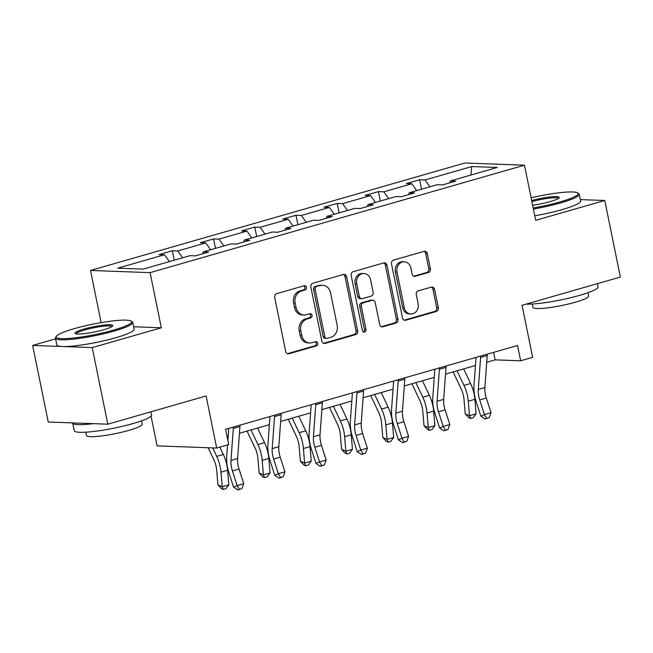 <?xml version="1.0" encoding="UTF-8"?>
<svg xmlns="http://www.w3.org/2000/svg" width="653" height="653" viewBox="0 0 653 653"><rect width="100%" height="100%" fill="white"/><g stroke="black" fill="none" stroke-linecap="round" stroke-linejoin="round"><path stroke-width="0.98" d="M306.461 287.32A2.171 1.861 92.1 0 0 304.216 285.736L276.668 293.646A3.102 2.661 92.1 0 0 274.684 297.393L285.696 351.518A3.102 2.661 92.1 0 0 288.177 353.869A3.102 2.661 92.1 0 0 288.895 353.779L316.452 345.87A2.171 1.861 92.1 0 0 315.595 341.658L312.028 342.686A9.917 8.522 92.1 0 1 309.71 342.972A9.917 8.522 92.1 0 1 301.776 335.446L300.853 330.932A9.917 8.522 92.1 0 1 307.196 318.933L310.763 317.905A2.171 1.861 92.1 0 0 309.906 313.701L306.339 314.722A9.917 8.522 92.1 0 1 304.02 315.007A9.917 8.522 92.1 0 1 296.087 307.481L295.164 302.976A9.917 8.522 92.1 0 1 301.506 290.969L305.073 289.948A2.171 1.861 92.1 0 0 306.461 287.32M304.02 315.007L302.412 314.95A9.917 8.522 92.1 0 1 294.479 307.424L293.556 302.91A9.917 8.522 92.1 0 1 299.898 290.911L303.465 289.883A2.171 1.861 92.1 0 0 303.874 285.834M287.377 353.697L314.844 345.812A2.171 1.861 92.1 0 0 315.252 341.756M309.71 342.972L308.102 342.907A9.917 8.522 92.1 0 1 300.168 335.389L299.245 330.875A9.917 8.522 92.1 0 1 305.588 318.868L309.155 317.848A2.171 1.861 92.1 0 0 309.563 313.799M107.81 424.189L48.232 422.009L32.65 345.437L92.228 347.608L107.81 424.189L206.095 395.979L216.682 448.048L228.705 444.595L225.587 429.282L517.527 345.486L520.645 360.799L532.66 357.354L522.065 305.278L620.35 277.068L604.768 200.487L580.329 199.598M428.401 272.521A3.102 2.661 92.1 0 0 430.384 268.775L427.299 253.593A3.102 2.661 92.1 0 0 424.817 251.242A3.102 2.661 92.1 0 0 424.091 251.332L393.49 260.114A3.102 2.661 92.1 0 0 391.506 263.861L402.517 317.987A3.102 2.661 92.1 0 0 404.999 320.337A3.102 2.661 92.1 0 0 405.725 320.248L436.326 311.465A3.102 2.661 92.1 0 0 438.31 307.71L434.58 289.369A3.102 2.661 92.1 0 0 432.098 287.018A3.102 2.661 92.1 0 0 431.372 287.108L418.271 290.863A3.102 2.661 92.1 0 0 416.296 294.617L418.14 303.71A8.285 7.126 92.1 0 1 410.908 313.987A8.285 7.126 92.1 0 1 404.272 307.694L397.024 272.064A8.285 7.126 92.1 0 1 404.256 261.796A8.285 7.126 92.1 0 1 410.892 268.081L412.1 274.023A3.102 2.661 92.1 0 0 414.582 276.374A3.102 2.661 92.1 0 0 415.308 276.284L428.401 272.521L426.793 272.464A3.102 2.661 92.1 0 0 428.776 268.718L425.683 253.535A3.102 2.661 92.1 0 0 424.001 251.356M92.228 347.608L161.315 327.773L150.1 272.636L524.465 165.185L535.68 220.322L604.768 200.487M346.645 276.741A3.102 2.661 92.1 0 0 344.164 274.391A3.102 2.661 92.1 0 0 343.437 274.48L312.844 283.263A3.102 2.661 92.1 0 0 310.861 287.01L321.872 341.135A3.102 2.661 92.1 0 0 324.353 343.486A3.102 2.661 92.1 0 0 325.072 343.396L355.673 334.614A3.102 2.661 92.1 0 0 357.656 330.859L346.645 276.741L345.037 276.684A3.102 2.661 92.1 0 0 343.356 274.505M353.167 271.689L383.768 262.906A3.102 2.661 92.1 0 1 384.495 262.816A3.102 2.661 92.1 0 1 386.968 265.167L397.979 319.284A3.102 2.661 92.1 0 1 396.004 323.039L382.903 326.794A3.102 2.661 92.1 0 1 382.176 326.884A3.102 2.661 92.1 0 1 379.703 324.533L375.23 302.584A3.102 2.661 92.1 0 0 372.757 300.233A3.102 2.661 92.1 0 0 372.03 300.323L363.346 302.812A3.102 2.661 92.1 0 0 361.362 306.567L366.007 329.414A2.171 1.861 92.1 0 1 362.382 330.459L351.183 275.435A3.102 2.661 92.1 0 1 353.167 271.689M449.827 182.832L450.464 180.905L455.859 181.101L442.644 184.889L437.249 184.693L409.251 192.733L414.639 192.929L401.432 196.724L396.036 196.529L368.031 204.56L373.426 204.764L360.219 208.552L354.824 208.356L326.818 216.396L332.214 216.592L319.007 220.379L313.611 220.183L285.606 228.224L291.001 228.419L277.786 232.215L272.391 232.019L244.393 240.051L249.781 240.247L236.574 244.042L231.178 243.847L203.173 251.887L208.568 252.082L195.361 255.87L189.966 255.674L143.203 269.101L117.76 268.171L164.523 254.752L159.128 254.548L172.335 250.76L177.73 250.956L205.736 242.916L200.34 242.72L213.555 238.933L218.951 239.129L246.948 231.089L241.561 230.893L254.768 227.097L260.163 227.293L288.169 219.261L282.773 219.065L295.98 215.27L301.376 215.466L329.381 207.425L323.986 207.23L337.193 203.442L342.588 203.638L370.594 195.598L365.198 195.402L378.414 191.607L383.809 191.811L411.806 183.771L406.419 183.575L419.626 179.779L425.021 179.975L471.784 166.556L497.227 167.478L450.464 180.905M150.1 272.636L90.522 270.464L464.887 163.013L524.465 165.185M416.696 190.594L411.806 183.771M388.69 198.634L383.809 191.811M408.615 194.659L409.251 192.733M375.483 202.43L370.594 195.598M347.478 210.462L342.588 203.638M367.402 206.495L368.031 204.56M334.263 214.257L329.381 207.425M306.257 222.298L301.376 215.466M326.182 218.322L326.818 216.396M293.05 226.085L288.169 219.261M265.045 234.125L260.163 227.293M284.969 230.15L285.606 228.224M251.838 237.912L246.948 231.089M223.832 245.952L218.951 239.129M243.757 241.977L244.393 240.051M210.625 249.748L205.736 242.916M182.62 257.788L177.73 250.956M202.544 253.813L203.173 251.887M169.405 261.575L164.523 254.752M151.055 416.124L157.104 445.877L216.682 448.048M55.57 338.858L32.65 345.437M101.133 322.615L90.522 270.464M486.722 362.284L495.121 359.876L520.645 360.799M227.122 436.8L228.175 436.498M239.431 433.265L269.387 424.662M280.651 421.43L310.608 412.835M321.864 409.602L351.82 401.007M363.076 397.775L393.033 389.172M404.289 385.939L434.245 377.344M445.509 374.112L475.466 365.517M493.595 352.359L495.121 359.876M429.903 186.807L425.021 179.975M471.784 166.556L470.886 175.045M174.253 260.188L172.335 250.76M215.474 248.352L213.555 238.933M256.686 236.525L254.768 227.097M297.899 224.697L295.98 215.27M339.111 212.862L337.193 203.442M380.332 201.034L378.414 191.607M421.544 189.207L419.626 179.779M161.315 327.773L133.636 326.769M323.553 343.307L354.065 334.548A3.102 2.661 92.1 0 0 356.048 330.802L345.037 276.684M316.55 286.651A2.171 1.861 92.1 0 0 315.162 289.279L324.827 336.785A2.171 1.861 92.1 0 0 327.071 338.368L330.834 337.291A9.917 8.522 92.1 0 0 337.168 325.284L330.565 292.813A9.917 8.522 92.1 0 0 322.631 285.288A9.917 8.522 92.1 0 0 320.313 285.573L314.942 286.594A2.171 1.861 92.1 0 0 313.554 289.222L315.162 289.279M326.565 338.425L324.957 338.368A2.171 1.861 92.1 0 1 323.219 336.728L313.554 289.222M322.631 285.288L321.015 285.23A9.917 8.522 92.1 0 0 318.697 285.516L320.313 285.573M314.942 286.594L318.697 285.516M381.385 326.712L394.388 322.974A3.102 2.661 92.1 0 0 396.371 319.227L385.36 265.11A3.102 2.661 92.1 0 0 383.678 262.93M372.757 300.233L371.141 300.176A3.102 2.661 92.1 0 0 370.422 300.266L361.729 302.755A3.102 2.661 92.1 0 0 359.746 306.51L364.398 329.357L366.007 329.414M363.321 331.863A2.171 1.861 92.1 0 0 364.398 329.357M370.602 279.811A8.285 7.126 92.1 0 0 363.966 273.517A8.285 7.126 92.1 0 0 356.726 283.794L359.281 296.348A3.102 2.661 92.1 0 0 361.762 298.699A3.102 2.661 92.1 0 0 362.488 298.609L371.173 296.111A3.102 2.661 92.1 0 0 373.157 292.364L370.602 279.811M363.966 273.517L362.358 273.46A8.285 7.126 92.1 0 0 355.118 283.729L356.726 283.794M361.762 298.699L360.154 298.633A3.102 2.661 92.1 0 1 357.673 296.282L355.118 283.729M413.79 276.203L426.793 272.464M404.256 261.796L402.648 261.731A8.285 7.126 92.1 0 0 395.408 272.007L397.024 272.064M410.908 313.987L409.292 313.93A8.285 7.126 92.1 0 1 402.656 307.636L395.408 272.007M404.207 320.158L434.718 311.399A3.102 2.661 92.1 0 0 436.694 307.653L432.963 289.312A3.102 2.661 92.1 0 0 431.282 287.132M208.144 447.738L213.858 459.794A15.778 7.754 74 0 1 216.714 470.331L217.939 484.869L222.208 486.714L220.983 472.176A23.671 11.632 -106 0 0 216.698 456.374L212.682 447.901M223.228 489.456L222.208 486.714L228.811 484.812L225.873 488.697L223.228 489.456L221.522 488.713L217.939 484.869M228.811 484.812L227.587 470.282A23.671 11.632 -106 0 0 223.302 454.472L219.832 447.142M239.961 425.16A11.044 5.428 74 0 1 239.92 426.515L237.602 458.52A15.778 7.754 -106 0 0 239.022 469.009L243.74 483.669L237.137 485.563L239.3 489.366L237.863 489.987L241.936 488.607L239.3 489.366M233.358 427.054A11.044 5.428 74 0 1 233.317 428.409L230.991 460.422A15.778 7.754 -106 0 0 232.411 470.903L237.137 485.563L233.554 487.122L228.836 472.462A23.671 11.632 74 0 1 226.705 456.733L227.562 444.93M227.881 440.538L228.762 428.368M233.554 487.122L237.863 489.987M241.936 488.607L243.74 483.669M74.262 328.671A38.503 5.322 -11.5 0 0 56.395 336.254A38.503 5.322 -11.5 0 0 73.609 338.009A38.503 5.322 -11.5 0 0 113.549 330.1A38.503 5.322 -11.5 0 0 131.122 321.056A38.503 5.322 -11.5 0 0 74.262 328.671M131.122 321.056L132.224 321.766A39.449 5.453 168.5 0 1 132.755 322.435A39.449 5.453 168.5 0 1 114.226 331.038A39.449 5.453 168.5 0 1 55.432 338.164A39.449 5.453 168.5 0 1 55.66 337.348L56.395 336.254M84.082 329.022A19.255 2.661 168.5 0 1 104.056 325.072A19.255 2.661 168.5 0 1 112.659 325.945A19.255 2.661 168.5 0 1 103.729 329.741A19.255 2.661 168.5 0 1 75.299 333.544A19.255 2.661 168.5 0 1 84.082 329.022M111.998 326.549A18.308 2.53 -11.5 0 0 84.751 329.961A18.308 2.53 -11.5 0 0 76.148 333.846M150.933 411.806L151.578 414.941A39.449 5.453 168.5 0 1 133.041 423.544A39.449 5.453 168.5 0 1 74.254 430.678L72.695 423.013A39.449 5.453 168.5 0 1 72.679 422.907M93.379 423.658A39.449 5.453 168.5 0 1 72.695 423.013M141.505 420.85L142.183 424.189A28.405 3.926 168.5 0 1 128.837 430.384A28.405 3.926 168.5 0 1 86.514 435.518L85.837 432.18M132.755 322.435L134.126 329.177A39.449 5.453 168.5 0 1 115.597 337.772A39.449 5.453 168.5 0 1 56.803 344.906L55.432 338.164M533.175 207.989A38.503 5.322 -11.5 0 0 560.045 201.94A38.503 5.322 -11.5 0 0 577.611 192.896A38.503 5.322 -11.5 0 0 531.101 197.818M577.611 192.896L578.713 193.614A39.449 5.453 168.5 0 1 579.244 194.276A39.449 5.453 168.5 0 1 560.715 202.879A39.449 5.453 168.5 0 1 533.387 209.042M531.664 200.561A19.255 2.661 168.5 0 1 551.067 196.863A19.255 2.661 168.5 0 1 559.156 197.786A19.255 2.661 168.5 0 1 550.218 201.581A19.255 2.661 168.5 0 1 532.619 205.246M558.486 198.398A18.308 2.53 -11.5 0 0 531.877 201.622M597.43 283.647L598.066 286.789A39.449 5.453 168.5 0 1 579.538 295.385A39.449 5.453 168.5 0 1 526.106 304.118M587.994 292.699L588.671 296.038A28.405 3.926 168.5 0 1 575.334 302.225A28.405 3.926 168.5 0 1 533.003 307.359L532.326 304.02M579.244 194.276L580.615 201.018A39.449 5.453 168.5 0 1 562.086 209.621A39.449 5.453 168.5 0 1 534.758 215.784M247.063 431.07L255.07 447.966A15.778 7.754 74 0 1 257.927 458.504L259.151 473.033L263.42 474.878L262.196 460.349A23.671 11.632 -106 0 0 257.919 444.538L250.997 429.943M264.449 477.621L263.42 474.878L270.024 472.984L267.085 476.861L264.449 477.621L262.735 476.886L259.151 473.033M270.024 472.984L268.807 458.447A23.671 11.632 -106 0 0 264.522 442.644L257.6 428.05M288.275 419.242L296.282 436.131A15.778 7.754 74 0 1 299.139 446.668L300.364 461.206L304.633 463.05L303.416 448.513A23.671 11.632 -106 0 0 299.131 432.71L292.209 418.116M305.661 465.793L304.633 463.05L311.236 461.157L308.306 465.034L305.661 465.793L303.955 465.058L300.364 461.206M311.236 461.157L310.02 446.619A23.671 11.632 -106 0 0 305.735 430.817L298.813 416.222M281.174 413.325A11.044 5.428 74 0 1 281.141 414.688L278.815 446.693A15.778 7.754 -106 0 0 280.235 457.173L284.953 471.841L278.349 473.735L280.512 477.531L279.076 478.159L283.149 476.772L280.512 477.531M274.57 415.226A11.044 5.428 74 0 1 274.538 416.581L272.211 448.587A15.778 7.754 -106 0 0 273.631 459.075L278.349 473.735L274.766 475.294L270.048 460.634A23.671 11.632 74 0 1 267.918 444.905L269.983 416.541M274.766 475.294L279.076 478.159M283.149 476.772L284.953 471.841M322.386 401.497A11.044 5.428 74 0 1 322.353 402.852L320.027 434.865A15.778 7.754 -106 0 0 321.447 445.346L326.165 460.006L319.562 461.908L321.725 465.703L320.296 466.324L324.37 464.944L321.725 465.703M315.783 403.391A11.044 5.428 74 0 1 315.75 404.746L313.424 436.759A15.778 7.754 -106 0 0 314.844 447.24L319.562 461.908L315.987 463.467L311.261 448.799A23.671 11.632 74 0 1 309.13 433.078L311.195 404.713M315.987 463.467L320.296 466.324M324.37 464.944L326.165 460.006M329.496 407.415L337.503 424.303A15.778 7.754 74 0 1 340.36 434.841L341.576 449.378L345.853 451.223L344.629 436.686A23.671 11.632 -106 0 0 340.344 420.883L333.422 406.288M346.874 453.966L345.853 451.223L352.457 449.321L349.518 453.206L346.874 453.966L345.168 453.223L341.576 449.378M352.457 449.321L351.232 434.792A23.671 11.632 -106 0 0 346.947 418.989L340.025 404.387M363.607 389.67A11.044 5.428 74 0 1 363.566 391.025L361.24 423.03A15.778 7.754 -106 0 0 362.66 433.519L367.378 448.178L360.774 450.072L362.937 453.876L361.509 454.496L365.582 453.117L362.937 453.876M357.003 391.563A11.044 5.428 74 0 1 356.962 392.918L354.636 424.932A15.778 7.754 -106 0 0 356.056 435.412L360.774 450.072L357.199 451.631L352.481 436.971A23.671 11.632 74 0 1 350.351 421.242L352.408 392.877M357.199 451.631L361.509 454.496M365.582 453.117L367.378 448.178M370.708 395.579L378.716 412.476A15.778 7.754 74 0 1 381.572 423.013L382.797 437.543L387.066 439.387L385.841 424.858A23.671 11.632 -106 0 0 381.556 409.047L374.642 394.453M388.086 442.13L387.066 439.387L393.669 437.494L390.731 441.379L388.086 442.13L386.38 441.395L382.797 437.543M393.669 437.494L392.445 422.956A23.671 11.632 -106 0 0 388.16 407.154L381.246 392.559M404.819 377.834A11.044 5.428 74 0 1 404.778 379.197L402.46 411.202A15.778 7.754 -106 0 0 403.881 421.691L408.598 436.351L401.995 438.245L404.158 442.04L402.721 442.669L406.795 441.289L404.158 442.04M398.216 379.736A11.044 5.428 74 0 1 398.175 381.091L395.849 413.096A15.778 7.754 -106 0 0 397.269 423.585L401.995 438.245L398.412 439.804L393.694 425.144A23.671 11.632 74 0 1 391.563 409.415L393.62 381.05M398.412 439.804L402.721 442.669M406.795 441.289L408.598 436.351M411.921 383.752L419.928 400.648A15.778 7.754 74 0 1 422.785 411.178L424.009 425.715L428.278 427.56L427.054 413.023A23.671 11.632 -106 0 0 422.777 397.22L415.855 382.625M429.307 430.303L428.278 427.56L434.882 425.666L431.943 429.543L429.307 430.303L427.593 429.568L424.009 425.715M434.882 425.666L433.665 411.129A23.671 11.632 -106 0 0 429.38 395.326L422.458 380.732M446.032 366.007A11.044 5.428 74 0 1 445.999 367.361L443.673 399.375A15.778 7.754 -106 0 0 445.093 409.855L449.811 424.523L443.207 426.417L445.37 430.213L443.934 430.841L448.007 429.454L445.37 430.213M439.428 367.9A11.044 5.428 74 0 1 439.396 369.263L437.069 401.269A15.778 7.754 -106 0 0 438.49 411.749L443.207 426.417L439.624 427.976L434.906 413.308A23.671 11.632 74 0 1 432.776 397.587L434.841 369.223M439.624 427.976L443.934 430.841M448.007 429.454L449.811 424.523M453.133 371.924L461.14 388.813A15.778 7.754 74 0 1 463.997 399.35L465.222 413.888L469.491 415.732L468.274 401.195A23.671 11.632 -106 0 0 463.989 385.392L457.067 370.798M470.519 418.475L469.491 415.732L476.094 413.839L473.164 417.716L470.519 418.475L468.813 417.732L465.222 413.888M476.094 413.839L474.878 399.301A23.671 11.632 -106 0 0 470.593 383.499L463.671 368.896M487.244 354.179A11.044 5.428 74 0 1 487.211 355.534L484.885 387.547A15.778 7.754 -106 0 0 486.305 398.028L491.023 412.688L484.42 414.59L486.583 418.385L485.155 419.006L489.228 417.626L486.583 418.385M480.641 356.073A11.044 5.428 74 0 1 480.608 357.428L478.282 389.441A15.778 7.754 -106 0 0 479.702 399.922L484.42 414.59L480.845 416.141L476.119 401.481A23.671 11.632 74 0 1 473.988 385.76L476.053 357.395M480.845 416.141L485.155 419.006M489.228 417.626L491.023 412.688M299.898 290.911L301.506 290.969M293.556 302.91L295.164 302.976M294.479 307.424L296.087 307.481M309.155 317.848L310.763 317.905M305.588 318.868L307.196 318.933M299.245 330.875L300.853 330.932M300.168 335.389L301.776 335.446M314.844 345.812L316.452 345.87M287.459 353.722L288.895 353.779M303.465 289.883L305.073 289.948M356.048 330.802L357.656 330.859M354.065 334.548L355.673 334.614M323.635 343.339L325.072 343.396M323.219 336.728L324.827 336.785M385.36 265.11L386.968 265.167M396.371 319.227L397.979 319.284M394.388 322.974L396.004 323.039M381.466 326.745L382.903 326.794M370.422 300.266L372.03 300.323M361.729 302.755L363.346 302.812M359.746 306.51L361.362 306.567M357.673 296.282L359.281 296.348M413.871 276.235L415.308 276.284M402.656 307.636L404.272 307.694M432.963 289.312L434.58 289.369M436.694 307.653L438.31 307.71M434.718 311.399L436.326 311.465M404.289 320.19L405.725 320.248M425.683 253.535L427.299 253.593M428.776 268.718L430.384 268.775M220.983 472.176L227.587 470.282M216.698 456.374L223.302 454.472M237.602 458.52L230.991 460.422M239.022 469.009L232.411 470.903M239.92 426.515L233.317 428.409M262.196 460.349L268.807 458.447M257.919 444.538L264.522 442.644M303.416 448.513L310.02 446.619M299.131 432.71L305.735 430.817M278.815 446.693L272.211 448.587M280.235 457.173L273.631 459.075M281.141 414.688L274.538 416.581M320.027 434.865L313.424 436.759M321.447 445.346L314.844 447.24M322.353 402.852L315.75 404.746M344.629 436.686L351.232 434.792M340.344 420.883L346.947 418.989M361.24 423.03L354.636 424.932M362.66 433.519L356.056 435.412M363.566 391.025L356.962 392.918M385.841 424.858L392.445 422.956M381.556 409.047L388.16 407.154M402.46 411.202L395.849 413.096M403.881 421.691L397.269 423.585M404.778 379.197L398.175 381.091M427.054 413.023L433.665 411.129M422.777 397.22L429.38 395.326M443.673 399.375L437.069 401.269M445.093 409.855L438.49 411.749M445.999 367.361L439.396 369.263M468.274 401.195L474.878 399.301M463.989 385.392L470.593 383.499M484.885 387.547L478.282 389.441M486.305 398.028L479.702 399.922M487.211 355.534L480.608 357.428"/></g></svg>
